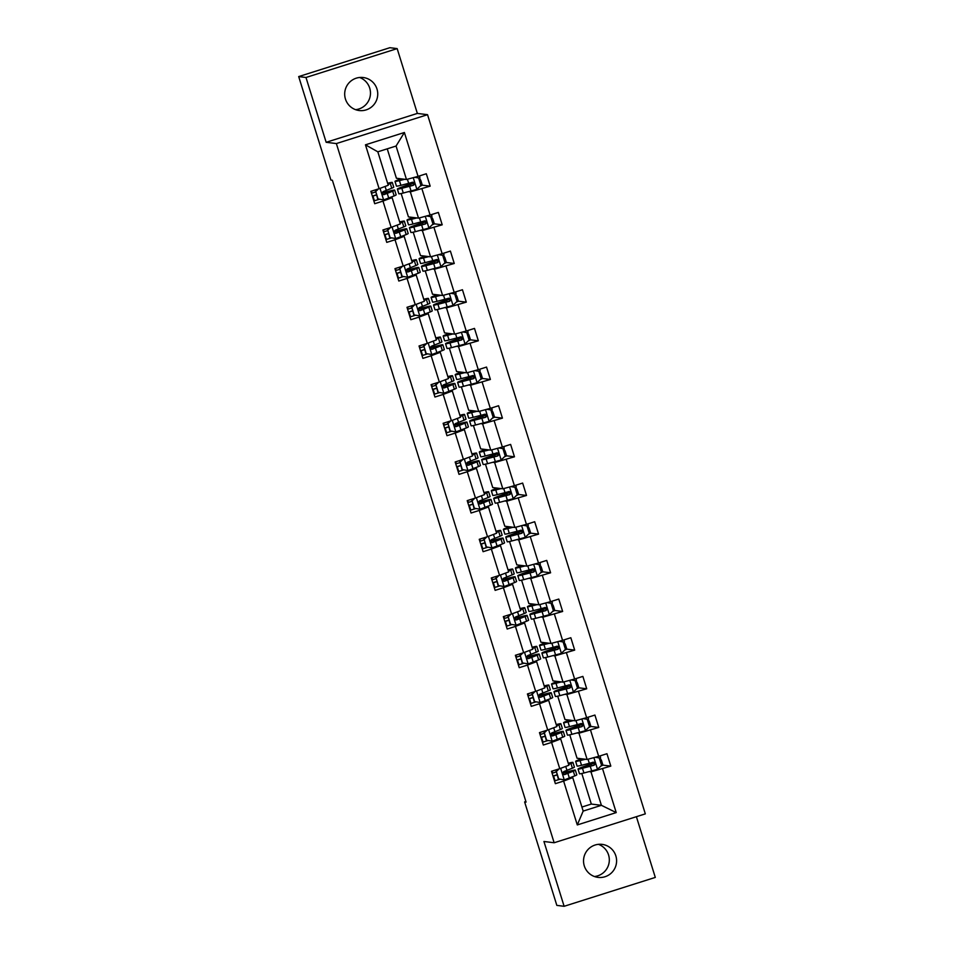 <?xml version="1.0" encoding="UTF-8"?>
<svg xmlns="http://www.w3.org/2000/svg" width="954" height="954" viewBox="0 0 954 954"><rect width="100%" height="100%" fill="white"/><g stroke="black" fill="none" stroke-linecap="round" stroke-linejoin="round"><path stroke-width="1.43" d="M345.443 99.025A16.635 16.528 97.1 0 0 359.169 110.533A16.635 16.528 97.1 0 0 376.985 89.032A16.635 16.528 97.1 0 0 363.259 77.524A16.635 16.528 97.1 0 0 345.443 99.025M355.58 109.674A16.635 16.528 97.1 0 0 359.575 77.477M584.289 865.874A16.635 16.528 97.1 0 0 598.015 877.382A16.635 16.528 97.1 0 0 615.843 855.881A16.635 16.528 97.1 0 0 602.117 844.373A16.635 16.528 97.1 0 0 584.289 865.874M594.425 876.523A16.635 16.528 97.1 0 0 598.42 844.326M397.162 48.606L305.984 77.489L326.161 142.301L417.351 113.419L397.162 48.606L389.876 47.7L298.697 76.582L330.919 180.067L332.386 180.246L526.071 802.099L524.617 801.92L556.838 905.394L564.124 906.3L655.303 877.418L636.39 816.696M417.351 113.419L427.547 114.683L645.321 813.869L554.131 842.752L336.368 143.565L427.547 114.683M305.984 77.489L298.697 76.582M387.241 148.824L396.399 178.243L406.487 179.495L396.065 146.034L404.389 132.499L418.055 176.371L426.307 173.747L430.171 186.149L422.3 185.171L420.845 180.485L419.593 181.117M406.487 179.495L418.055 176.371M401.157 193.519L408.443 216.904L418.532 218.156L410.339 191.885L430.171 186.149M421.918 188.761L430.099 215.032L438.351 212.42L442.215 224.81L434.344 223.832L432.889 219.146L431.637 219.778M413.201 232.18L420.487 255.577L430.564 256.829L422.383 230.546L442.215 224.81M433.963 227.422L442.143 253.692L450.395 251.081L454.259 263.471L446.389 262.493M425.245 270.853L432.532 294.237L442.608 295.49L434.428 269.219L454.259 263.471M446.007 266.094L454.187 292.365L462.44 289.742L466.303 302.144L458.433 301.166L456.966 296.479L455.726 297.111M437.29 309.513L444.576 332.898L454.653 334.15L446.472 307.88L466.303 302.144M458.039 304.755L466.232 331.026L474.484 328.414L478.348 340.805L470.477 339.827M449.334 348.174L456.62 371.571L466.697 372.823L458.516 346.541L478.348 340.805M470.083 343.416L478.276 369.687L486.528 367.075L490.392 379.465L482.521 378.488L481.054 373.801L479.802 374.433M461.378 386.847L468.664 410.232L478.741 411.484L470.56 385.213L490.392 379.465M482.128 382.077L490.308 408.36L498.572 405.736L502.424 418.138L494.554 417.16M473.411 425.508L480.697 448.893L490.785 450.145L482.605 423.874L502.424 418.138M494.172 420.75L502.353 447.021L510.617 444.409L514.468 456.799L506.598 455.821M485.455 464.169L492.741 487.566L502.83 488.806L494.637 462.535L514.468 456.799M506.216 459.411L514.397 485.681L522.649 483.07L526.513 495.46L518.642 494.482M497.499 502.83L504.785 526.226L514.862 527.479L506.681 501.208L526.513 495.46M518.26 498.071L526.441 524.354L534.693 521.731L538.557 534.121L530.686 533.155M509.543 541.502L516.829 564.887L526.906 566.139L518.726 539.869L538.557 534.121M530.305 536.744L538.485 563.015L546.737 560.403L550.601 572.794L542.731 571.816M521.588 580.163L528.874 603.56L538.95 604.8L530.77 578.529L550.601 572.794M542.349 575.405L550.53 601.676L558.782 599.064L562.645 611.454L554.775 610.477L553.308 605.79L552.068 606.422M533.632 618.824L540.918 642.221L550.995 643.473L542.814 617.202L562.645 611.454M554.381 614.066L562.574 640.349L570.826 637.725L574.69 650.115L566.819 649.149L565.352 644.463L564.112 645.083M545.676 657.497L552.962 680.882L563.039 682.134L554.858 655.863L574.69 650.115M566.426 652.739L574.618 679.009L582.87 676.398L586.722 688.788L578.863 687.81L577.397 683.124L576.144 683.756M557.72 696.158L564.995 719.554L575.083 720.795L566.903 694.524L586.722 688.788M578.47 691.4L586.65 717.67L594.914 715.059L598.766 727.449L590.896 726.471L589.441 721.784L588.189 722.416M569.753 734.818L577.039 758.215L587.127 759.467L578.947 733.197L598.766 727.449M590.514 730.06L598.695 756.331L606.959 753.72L610.81 766.11L602.94 765.144L601.485 760.457L600.233 761.077M581.904 807.048L591.325 804.067L601.402 805.319L590.979 771.858L610.81 766.11M602.558 768.733L616.224 812.593L577.289 824.936L563.623 781.064L555.371 783.675L551.507 771.285L559.759 768.674L551.579 742.403L543.327 745.014L539.463 732.624L547.715 730.013L539.535 703.73L531.283 706.354L527.419 693.963L535.671 691.34L527.49 665.069L519.238 667.681L515.375 655.291L523.639 652.679L515.446 626.408L507.194 629.02L503.33 616.63L511.594 614.018L503.402 587.736L495.15 590.359L491.298 577.969L499.55 575.345L491.37 549.075L483.106 551.686L479.254 539.296L487.506 536.685L479.325 510.414L471.061 513.025L467.21 500.635L475.462 498.024L467.281 471.741L459.029 474.365L455.165 461.974L463.417 459.351L455.237 433.08L446.985 435.692L443.121 423.302L451.373 420.69L443.193 394.419L434.941 397.031L431.077 384.641L439.329 382.029L431.148 355.759L422.896 358.37L419.033 345.98L427.297 343.357L419.104 317.086L410.852 319.709L406.988 307.307L415.252 304.696L407.072 278.425L398.808 281.036L394.956 268.646L403.208 266.035L395.028 239.764L386.764 242.376L382.912 229.986L391.164 227.362L382.983 201.091L374.719 203.715L370.867 191.313L379.12 188.701L365.454 144.829L404.389 132.499M391.164 227.362L400.286 223.94L392.106 197.669L390.424 197.454M392.106 197.669L382.983 201.091M408.658 191.682L410.339 191.885M418.532 218.156L430.099 215.032M403.208 266.035L412.331 262.6L404.15 236.33L402.469 236.115M404.15 236.33L395.028 239.764M420.702 230.343L422.383 230.546M430.564 256.829L442.143 253.692M415.252 304.696L424.375 301.261L416.194 274.99L414.501 274.788M416.194 274.99L407.072 278.425M432.746 269.004L434.428 269.219M442.608 295.49L454.187 292.365M427.297 343.357L436.419 339.934L428.239 313.663L426.545 313.449M428.239 313.663L419.104 317.086M444.791 307.677L446.472 307.88M454.653 334.15L466.232 331.026M439.329 382.029L448.463 378.595L440.283 352.324L438.59 352.109M440.283 352.324L431.148 355.759M456.823 346.338L458.516 346.541M466.697 372.823L478.276 369.687M451.373 420.69L460.508 417.256L452.315 390.985L450.634 390.782M452.315 390.985L443.193 394.419M468.867 384.999L470.56 385.213M478.741 411.484L490.308 408.36M463.417 459.351L472.552 455.929L464.359 429.646L462.678 429.443M464.359 429.646L455.237 433.08M480.911 423.671L482.605 423.874M490.785 450.145L502.353 447.021M475.462 498.024L484.584 494.589L476.404 468.319L474.722 468.104M476.404 468.319L467.281 471.741M492.956 462.332L494.637 462.535M502.83 488.806L514.397 485.681M487.506 536.685L496.629 533.25L488.448 506.979L486.767 506.777M488.448 506.979L479.325 510.414M505 500.993L506.681 501.208M514.862 527.479L526.441 524.354M499.55 575.345L508.673 571.923L500.492 545.64L498.811 545.438M500.492 545.64L491.37 549.075M517.044 539.654L518.726 539.869M526.906 566.139L538.485 563.015M511.594 614.018L520.717 610.584L512.536 584.313L510.843 584.098M512.536 584.313L503.402 587.736M529.088 578.327L530.77 578.529M538.95 604.8L550.53 601.676M523.639 652.679L532.761 649.245L524.581 622.974L522.887 622.771M524.581 622.974L515.446 626.408M541.121 616.988L542.814 617.202M550.995 643.473L562.574 640.349M535.671 691.34L544.806 687.917L536.625 661.635L534.932 661.432M536.625 661.635L527.49 665.069M553.165 655.648L554.858 655.863M563.039 682.134L574.618 679.009M547.715 730.013L556.85 726.578L548.657 700.308L546.976 700.093M548.657 700.308L539.535 703.73M565.209 694.321L566.903 694.524M575.083 720.795L586.65 717.67M559.759 768.674L568.882 765.239L560.702 738.968L559.02 738.766M560.702 738.968L551.579 742.403M577.253 732.982L578.947 733.197M587.127 759.467L598.695 756.331M577.289 824.936L583.168 811.091L572.746 777.629L571.064 777.427M572.746 777.629L563.623 781.064M326.161 142.301L336.368 143.565M554.131 842.752L543.935 841.488L564.124 906.3M525.881 801.515L524.617 801.92M396.065 146.034L377.832 151.817L388.242 185.267L379.12 188.701M589.298 771.643L590.979 771.858M591.325 804.067L581.797 773.491M583.168 811.091L601.402 805.319L616.224 812.593M592.398 763.605L592.088 762.604M580.354 724.945L580.044 723.943M568.31 686.272L568 685.27M556.265 647.611L555.955 646.609M544.221 608.95L543.911 607.948M532.177 570.289L531.867 569.276M520.145 531.616L519.823 530.615M508.1 492.956L507.778 491.954M496.056 454.295L495.746 453.281M484.012 415.622L483.702 414.62M471.968 376.961L471.658 375.959M459.923 338.3L459.613 337.287M447.879 299.628L447.569 298.626M435.835 260.967L435.525 259.965M423.803 222.306L423.481 221.292M411.758 183.633L411.448 182.631M365.454 144.829L377.832 151.817M559.056 768.9L556.373 771.5L558.686 778.941L564.386 779.859L574.797 775.876A19.879 0.93 -17.3 0 0 576.788 774.815L575.322 770.105A19.879 0.93 -17.3 0 0 562.753 773.098M564.386 779.859L558.686 778.941M560.165 779.191L554.501 780.909M568.644 764.44L570.933 763.486A19.879 0.93 -17.3 0 0 572.925 762.425A19.879 0.93 -17.3 0 0 568.262 763.236M568.536 764.106A16.504 0.775 -17.3 0 0 569.705 763.427A16.504 0.775 -17.3 0 0 568.357 763.522M556.373 771.5L558.305 778.893M555.991 771.452L558.424 769.091M572.925 762.425L574.391 767.123A19.879 0.93 162.7 0 1 572.4 768.197L563.802 771.583C562.264 773.181 562.574 774.171 564.732 774.553L573.33 771.178A19.879 0.93 -17.3 0 0 575.322 770.105M562.765 773.277A16.504 0.775 162.7 0 1 572.09 771.106A16.504 0.775 162.7 0 1 570.432 772.001L564.1 774.624M552.986 776.031L557.041 774.815M557.088 774.97L553.034 776.198M552.104 773.217L556.158 771.989M600.03 757.798L601.485 760.457M584.742 759.169L582.536 759.718A16.504 0.775 162.7 0 1 578.851 760.362A16.504 0.775 162.7 0 1 582.107 758.847M585.434 759.253L580.068 760.6A19.879 0.93 162.7 0 1 575.632 761.364A19.879 0.93 162.7 0 1 581.606 758.776M595.236 757.273L599.255 757.917L601.569 765.358L597.407 769.389L583.931 772.99A19.879 0.93 162.7 0 1 579.483 773.754L578.017 769.043A19.879 0.93 -17.3 0 0 582.465 768.28L594.056 765.263C595.701 763.677 595.391 762.687 593.138 762.294L581.535 765.299A19.879 0.93 162.7 0 1 577.098 766.074L575.632 761.364M600.734 766.157L602.952 765.156M599.315 758.108L600.555 757.476L600.066 755.902M578.017 769.043A19.879 0.93 -17.3 0 1 589.787 764.476L594.545 762.89M594.64 763.045L591.015 764.237L591.492 765.764M592.708 762.246C594.986 762.651 595.296 763.641 593.638 765.215L584.933 767.41A16.504 0.775 162.7 0 1 581.248 768.042A16.504 0.775 162.7 0 1 591.015 764.237M593.805 762.234L593.138 762.294M547.012 730.227L544.329 732.839L546.642 740.268L552.342 741.186L562.753 737.215A19.879 0.93 -17.3 0 0 564.744 736.142L563.277 731.432A19.879 0.93 -17.3 0 0 550.708 734.437M552.342 741.186L546.642 740.268M548.121 740.531L542.456 742.236M556.599 725.767L558.889 724.825A19.879 0.93 -17.3 0 0 560.88 723.752A19.879 0.93 -17.3 0 0 556.218 724.575M556.492 725.445A16.504 0.775 -17.3 0 0 557.661 724.754A16.504 0.775 -17.3 0 0 556.313 724.861M544.329 732.839L546.26 740.232M543.947 732.791L546.38 730.43M560.88 723.752L562.347 728.462A19.879 0.93 162.7 0 1 560.356 729.536L551.77 732.922C550.219 734.52 550.53 735.51 552.688 735.892L561.286 732.505A19.879 0.93 -17.3 0 0 563.277 731.432M550.72 734.616A16.504 0.775 162.7 0 1 560.058 732.445A16.504 0.775 162.7 0 1 558.4 733.328L552.056 735.951M540.942 737.37L544.996 736.154M545.044 736.309L540.99 737.525M540.059 734.556L544.114 733.328M534.967 691.567L532.284 694.178L534.598 701.607L540.298 702.526L550.708 698.555A19.879 0.93 -17.3 0 0 552.7 697.481L551.233 692.771A19.879 0.93 -17.3 0 0 538.664 695.776M540.298 702.526L534.598 701.607M536.076 701.858L530.412 703.575M544.555 687.107L546.845 686.164A19.879 0.93 -17.3 0 0 548.848 685.091A19.879 0.93 -17.3 0 0 544.185 685.914M544.448 686.773A16.504 0.775 -17.3 0 0 545.616 686.093A16.504 0.775 -17.3 0 0 544.269 686.2M532.284 694.178L534.228 701.56M531.903 694.13L534.335 691.769M548.848 685.091L550.315 689.802A19.879 0.93 162.7 0 1 548.311 690.875L539.726 694.25C538.175 695.848 538.485 696.837 540.644 697.231L549.242 693.844A19.879 0.93 -17.3 0 0 551.233 692.771M538.676 695.943A16.504 0.775 162.7 0 1 548.013 693.773A16.504 0.775 162.7 0 1 546.356 694.667L540.012 697.291M528.898 698.71L532.952 697.481M533 697.636L528.945 698.865M528.027 695.895L532.07 694.667M587.986 719.137L589.441 721.784M572.71 720.509L570.492 721.057A16.504 0.775 162.7 0 1 566.807 721.689A16.504 0.775 162.7 0 1 570.063 720.175M573.39 720.592L568.024 721.928A19.879 0.93 162.7 0 1 563.587 722.703A19.879 0.93 162.7 0 1 569.562 720.115M583.192 718.612L587.211 719.256L589.524 726.686L585.362 730.728L571.887 734.318A19.879 0.93 162.7 0 1 567.439 735.093L565.972 730.382A19.879 0.93 -17.3 0 0 570.42 729.619L582.012 726.602C583.657 725.016 583.347 724.026 581.093 723.633L569.49 726.638A19.879 0.93 162.7 0 1 565.054 727.401L563.587 722.703M588.69 727.497L590.908 726.495M587.27 719.447L588.511 718.815L588.022 717.241M565.972 730.382A19.879 0.93 -17.3 0 1 577.754 725.803L582.5 724.229M582.596 724.372L578.971 725.577L579.448 727.103M580.676 723.573C582.942 723.991 583.252 724.98 581.594 726.554L572.889 728.737A16.504 0.775 162.7 0 1 569.204 729.381A16.504 0.775 162.7 0 1 578.971 725.577M581.761 723.573L581.093 723.633M575.954 680.476L577.397 683.124M560.666 681.836L558.448 682.396A16.504 0.775 162.7 0 1 554.763 683.028A16.504 0.775 162.7 0 1 558.018 681.514M561.357 681.931L555.979 683.267A19.879 0.93 162.7 0 1 551.543 684.03A19.879 0.93 162.7 0 1 557.518 681.454M571.148 679.94L575.167 680.596L577.48 688.025L573.318 692.067L559.843 695.657A19.879 0.93 162.7 0 1 555.395 696.42L553.928 691.722A19.879 0.93 -17.3 0 0 558.376 690.946L569.967 687.941C571.613 686.355 571.303 685.366 569.049 684.96L557.446 687.977A19.879 0.93 162.7 0 1 553.01 688.74L551.543 684.03M576.657 688.836L578.863 687.834M575.226 680.774L576.466 680.142L575.977 678.568M553.928 691.722A19.879 0.93 -17.3 0 1 565.71 687.142L570.468 685.568M570.552 685.711L566.926 686.916L567.403 688.442M568.632 684.912C570.909 685.318 571.207 686.308 569.55 687.882L560.845 690.076A16.504 0.775 162.7 0 1 557.16 690.708A16.504 0.775 162.7 0 1 566.926 686.916M569.717 684.9L569.049 684.96M522.923 652.906L520.24 655.505L522.553 662.947L528.254 663.865L538.664 659.882A19.879 0.93 -17.3 0 0 540.656 658.82L539.189 654.11A19.879 0.93 -17.3 0 0 526.62 657.103M528.254 663.865L522.553 662.947M524.032 663.197L518.368 664.914M532.511 648.446L534.8 647.492A19.879 0.93 -17.3 0 0 536.804 646.43A19.879 0.93 -17.3 0 0 532.141 647.253M532.404 648.112A16.504 0.775 -17.3 0 0 533.572 647.432A16.504 0.775 -17.3 0 0 532.225 647.527M520.24 655.505L522.184 662.899M519.858 655.458L522.291 653.108M536.804 646.43L538.271 651.129A19.879 0.93 162.7 0 1 536.267 652.202L527.681 655.589C526.131 657.187 526.441 658.177 528.599 658.558L537.197 655.183A19.879 0.93 -17.3 0 0 539.189 654.11M526.644 657.282A16.504 0.775 162.7 0 1 535.969 655.112A16.504 0.775 162.7 0 1 534.312 656.006L527.967 658.63M516.853 660.049L520.908 658.82M520.956 658.976L516.901 660.204M515.983 657.223L520.037 656.006M563.909 641.803L565.352 644.463M548.622 643.175L546.415 643.723A16.504 0.775 162.7 0 1 542.719 644.367A16.504 0.775 162.7 0 1 545.974 642.853M549.313 643.258L543.935 644.606A19.879 0.93 162.7 0 1 539.499 645.369A19.879 0.93 162.7 0 1 545.473 642.781M559.104 641.279L563.122 641.923L565.436 649.364L561.286 653.407L547.799 656.996A19.879 0.93 162.7 0 1 543.363 657.759L541.896 653.049A19.879 0.93 -17.3 0 0 546.332 652.286L557.935 649.269C559.569 647.683 559.259 646.693 557.005 646.299L545.402 649.304A19.879 0.93 162.7 0 1 540.966 650.079L539.499 645.369M564.613 650.163L566.819 649.161M563.182 642.114L564.434 641.482L563.933 639.907M541.896 653.049A19.879 0.93 -17.3 0 1 553.666 648.481L558.424 646.895M558.507 647.05L554.894 648.255L555.359 649.769M556.587 646.252C558.865 646.657 559.175 647.647 557.506 649.221L548.8 651.415A16.504 0.775 162.7 0 1 545.116 652.047A16.504 0.775 162.7 0 1 554.894 648.255M557.673 646.24L557.005 646.299M510.879 614.233L508.196 616.844L510.521 624.286L516.221 625.192L526.62 621.221A19.879 0.93 -17.3 0 0 528.611 620.148L527.145 615.449A19.879 0.93 -17.3 0 0 514.588 618.442M516.221 625.192L510.521 624.286M511.988 624.536L506.335 626.241M520.467 609.785L522.756 608.831A19.879 0.93 -17.3 0 0 524.76 607.758A19.879 0.93 -17.3 0 0 520.097 608.58M520.359 609.451A16.504 0.775 -17.3 0 0 521.528 608.759A16.504 0.775 -17.3 0 0 520.18 608.867M508.196 616.844L510.14 624.238M507.826 616.797L510.247 614.436M524.76 607.758L526.226 612.468A19.879 0.93 162.7 0 1 524.223 613.541L515.637 616.928C514.099 618.526 514.397 619.516 516.567 619.897L525.153 616.511A19.879 0.93 -17.3 0 0 527.145 615.449M514.6 618.621A16.504 0.775 162.7 0 1 523.925 616.451A16.504 0.775 162.7 0 1 522.267 617.333L515.923 619.957M504.809 621.376L508.864 620.16M508.911 620.315L504.869 621.531M503.939 618.562L507.993 617.333M551.865 603.143L553.308 605.79M536.577 604.514L534.371 605.063A16.504 0.775 162.7 0 1 530.686 605.695A16.504 0.775 162.7 0 1 533.93 604.18M537.269 604.597L531.903 605.933A19.879 0.93 162.7 0 1 527.455 606.708A19.879 0.93 162.7 0 1 533.429 604.12M547.059 602.618L551.078 603.262L553.392 610.691L549.242 614.734L535.754 618.323A19.879 0.93 162.7 0 1 531.318 619.098L529.852 614.388A19.879 0.93 -17.3 0 0 534.288 613.625L545.891 610.608C547.524 609.022 547.214 608.032 544.961 607.638L533.369 610.643A19.879 0.93 162.7 0 1 528.921 611.407L527.455 606.708M552.569 611.502L554.775 610.5M551.138 603.453L552.39 602.821L551.901 601.247M529.852 614.388A19.879 0.93 -17.3 0 1 541.622 609.809L546.38 608.235M546.463 608.39L542.85 609.582L543.327 611.109M544.543 607.579C546.821 607.996 547.131 608.986 545.473 610.56L536.756 612.742A16.504 0.775 162.7 0 1 533.071 613.386A16.504 0.775 162.7 0 1 542.85 609.582M545.64 607.579L544.961 607.638M498.835 575.572L496.152 578.184L498.477 585.613L504.177 586.531L514.576 582.56A19.879 0.93 -17.3 0 0 516.579 581.487L515.112 576.776A19.879 0.93 -17.3 0 0 502.543 579.782M504.177 586.531L498.477 585.613M499.956 585.863L494.291 587.581M508.422 571.112L510.724 570.17A19.879 0.93 -17.3 0 0 512.715 569.097A19.879 0.93 -17.3 0 0 508.053 569.92M508.315 570.778A16.504 0.775 -17.3 0 0 509.484 570.098A16.504 0.775 -17.3 0 0 508.136 570.206M496.152 578.184L498.095 585.565M495.782 578.136L498.203 575.775M512.715 569.097L514.182 573.807A19.879 0.93 162.7 0 1 512.191 574.88L503.593 578.255C502.054 579.853 502.364 580.843 504.523 581.236L513.109 577.85A19.879 0.93 -17.3 0 0 515.112 576.776M502.555 579.96A16.504 0.775 162.7 0 1 511.881 577.778A16.504 0.775 162.7 0 1 510.223 578.673L503.879 581.296M492.777 582.715L496.819 581.487M496.867 581.642L492.824 582.87M491.894 579.901L495.949 578.673M539.821 564.482L541.276 567.129L540.024 567.761M524.533 565.841L522.327 566.402A16.504 0.775 162.7 0 1 518.642 567.034A16.504 0.775 162.7 0 1 521.886 565.519M525.225 565.937L519.858 567.272A19.879 0.93 162.7 0 1 515.41 568.035A19.879 0.93 162.7 0 1 521.385 565.46M535.015 563.945L539.034 564.601L541.347 572.03L537.197 576.073L523.71 579.662A19.879 0.93 162.7 0 1 519.274 580.426L517.807 575.727A19.879 0.93 -17.3 0 0 522.243 574.952L533.846 571.947C535.48 570.361 535.17 569.371 532.916 568.966L521.325 571.983A19.879 0.93 162.7 0 1 516.877 572.746L515.41 568.035M540.524 572.841L542.743 571.84L541.276 567.129M539.093 564.78L540.346 564.16L539.857 562.586M517.807 575.727A19.879 0.93 -17.3 0 1 529.577 571.148L534.335 569.574M534.419 569.717L530.806 570.921L531.283 572.448M532.499 568.918C534.777 569.323 535.087 570.313 533.429 571.887L524.724 574.081A16.504 0.775 162.7 0 1 521.027 574.713A16.504 0.775 162.7 0 1 530.806 570.921M533.596 568.906L532.916 568.966M486.802 536.911L484.119 539.511L486.433 546.952L492.133 547.87L502.531 543.899A19.879 0.93 -17.3 0 0 504.535 542.826L503.068 538.116A19.879 0.93 -17.3 0 0 490.499 541.121M492.133 547.87L486.433 546.952M487.911 547.202L482.247 548.92M496.378 532.451L498.68 531.497A19.879 0.93 -17.3 0 0 500.671 530.436A19.879 0.93 -17.3 0 0 496.008 531.259M496.283 532.117A16.504 0.775 -17.3 0 0 497.451 531.438A16.504 0.775 -17.3 0 0 496.092 531.533M484.119 539.511L486.051 546.904M483.738 539.463L486.158 537.114M500.671 530.436L502.138 535.134A19.879 0.93 162.7 0 1 500.146 536.208L491.548 539.594C490.01 541.192 490.32 542.182 492.479 542.564L501.065 539.189A19.879 0.93 -17.3 0 0 503.068 538.116M490.511 541.288A16.504 0.775 162.7 0 1 499.836 539.117A16.504 0.775 162.7 0 1 498.179 540.012L491.847 542.635M480.733 544.054L484.787 542.826M484.835 542.981L480.78 544.209M479.85 541.228L483.905 540.012M527.777 525.809L529.231 528.468L527.979 529.088M512.489 527.18L510.283 527.729A16.504 0.775 162.7 0 1 506.598 528.373A16.504 0.775 162.7 0 1 509.853 526.858M513.18 527.264L507.814 528.611A19.879 0.93 162.7 0 1 503.366 529.375A19.879 0.93 162.7 0 1 509.353 526.787M522.983 525.284L526.99 525.928L529.315 533.369L525.153 537.412L511.666 541.001A19.879 0.93 162.7 0 1 507.23 541.765L505.763 537.054A19.879 0.93 -17.3 0 0 510.199 536.291L521.802 533.274C523.436 531.688 523.126 530.698 520.872 530.305L509.281 533.322A19.879 0.93 162.7 0 1 504.833 534.085L503.366 529.375M528.48 534.168L530.698 533.167L529.231 528.468M527.049 526.119L528.301 525.487L527.812 523.913M505.763 537.054A19.879 0.93 -17.3 0 1 517.533 532.487L522.291 530.901M522.375 531.056L518.761 532.26L519.238 533.775M520.455 530.257C522.732 530.662 523.042 531.652 521.385 533.226L512.68 535.421A16.504 0.775 162.7 0 1 508.983 536.053A16.504 0.775 162.7 0 1 518.761 532.26M521.552 530.245L520.872 530.305M474.758 498.238L472.075 500.85L474.388 508.291L480.089 509.197L490.487 505.226A19.879 0.93 -17.3 0 0 492.491 504.153L491.024 499.455A19.879 0.93 -17.3 0 0 478.455 502.448M480.089 509.197L474.388 508.291M475.867 508.542L470.203 510.247M484.334 493.79L486.635 492.836A19.879 0.93 -17.3 0 0 488.627 491.763A19.879 0.93 -17.3 0 0 483.964 492.586M484.238 493.456A16.504 0.775 -17.3 0 0 485.407 492.777A16.504 0.775 -17.3 0 0 484.06 492.872M472.075 500.85L474.007 508.243M471.693 500.802L474.126 498.441M488.627 491.763L490.094 496.474A19.879 0.93 162.7 0 1 488.102 497.547L479.504 500.933C477.966 502.531 478.276 503.521 480.434 503.903L489.02 500.516A19.879 0.93 -17.3 0 0 491.024 499.455M478.467 502.627A16.504 0.775 162.7 0 1 487.792 500.456A16.504 0.775 162.7 0 1 486.135 501.339L479.802 503.962M468.688 505.381L472.743 504.165M472.79 504.32L468.736 505.537M467.806 502.567L471.86 501.339M515.732 487.148L517.187 489.796L515.935 490.428M500.445 488.52L498.238 489.068A16.504 0.775 162.7 0 1 494.554 489.7A16.504 0.775 162.7 0 1 497.809 488.186M501.136 488.603L495.77 489.939A19.879 0.93 162.7 0 1 491.322 490.714A19.879 0.93 162.7 0 1 497.308 488.126M510.939 486.623L514.957 487.267L517.271 494.697L513.109 498.739L499.634 502.341A19.879 0.93 162.7 0 1 495.186 503.104L493.719 498.393A19.879 0.93 -17.3 0 0 498.167 497.63L509.758 494.613C511.404 493.027 511.094 492.037 508.828 491.644L497.237 494.649A19.879 0.93 162.7 0 1 492.789 495.424L491.322 490.714M516.436 495.508L518.654 494.506L517.187 489.796M515.005 487.458L516.257 486.826L515.768 485.252M493.719 498.393A19.879 0.93 -17.3 0 1 505.489 493.814L510.247 492.24M510.342 492.395L506.717 493.588L507.194 495.114M508.41 491.584C510.688 492.002 510.998 492.991 509.341 494.566L500.635 496.748A16.504 0.775 162.7 0 1 496.951 497.392A16.504 0.775 162.7 0 1 506.717 493.588M509.508 491.584L508.828 491.644M462.714 459.578L460.031 462.189L462.344 469.618L468.044 470.537L478.455 466.566A19.879 0.93 -17.3 0 0 480.446 465.492L478.98 460.782A19.879 0.93 -17.3 0 0 466.411 463.787M468.044 470.537L462.344 469.618M463.823 469.869L458.158 471.586M472.302 455.118L474.591 454.176A19.879 0.93 -17.3 0 0 476.583 453.102A19.879 0.93 -17.3 0 0 471.92 453.925M472.194 454.784A16.504 0.775 -17.3 0 0 473.363 454.104A16.504 0.775 -17.3 0 0 472.015 454.211M460.031 462.189L461.963 469.571M459.649 462.141L462.082 459.78M476.583 453.102L478.049 457.813A19.879 0.93 162.7 0 1 476.058 458.886L467.46 462.261C465.922 463.859 466.232 464.848 468.39 465.242L476.988 461.855A19.879 0.93 -17.3 0 0 478.98 460.782M466.423 463.966A16.504 0.775 162.7 0 1 475.748 461.784A16.504 0.775 162.7 0 1 474.102 462.678L467.758 465.302M456.644 466.721L460.699 465.492M460.746 465.647L456.692 466.876M455.762 463.906L459.816 462.678M503.688 448.487L505.143 451.135L503.891 451.767M488.4 449.847L486.194 450.407A16.504 0.775 162.7 0 1 482.509 451.039A16.504 0.775 162.7 0 1 485.765 449.525M489.092 449.942L483.726 451.278A19.879 0.93 162.7 0 1 479.29 452.041A19.879 0.93 162.7 0 1 485.264 449.465M498.894 447.951L502.913 448.607L505.226 456.036L501.065 460.078L487.589 463.668A19.879 0.93 162.7 0 1 483.141 464.443L481.675 459.733A19.879 0.93 -17.3 0 0 486.123 458.957L497.714 455.952C499.359 454.366 499.049 453.377 496.796 452.971L485.192 455.988A19.879 0.93 162.7 0 1 480.756 456.751L479.29 452.041M504.392 456.847L506.61 455.845L505.143 451.135M502.973 448.785L504.213 448.165L503.724 446.591M481.675 459.733A19.879 0.93 -17.3 0 1 493.456 455.153L498.203 453.579M498.298 453.722L494.673 454.927L495.15 456.453M496.366 452.923C498.644 453.329 498.954 454.331 497.296 455.893L488.591 458.087A16.504 0.775 162.7 0 1 484.906 458.719A16.504 0.775 162.7 0 1 494.673 454.927M497.463 452.911L496.796 452.971M450.67 420.917L447.986 423.516L450.3 430.958L456 431.876L466.411 427.905A19.879 0.93 -17.3 0 0 468.402 426.832L466.935 422.121A19.879 0.93 -17.3 0 0 454.366 425.126M456 431.876L450.3 430.958M451.779 431.208L446.114 432.925M460.257 416.457L462.547 415.503A19.879 0.93 -17.3 0 0 464.538 414.441A19.879 0.93 -17.3 0 0 459.876 415.264M460.15 416.123A16.504 0.775 -17.3 0 0 461.319 415.443A16.504 0.775 -17.3 0 0 459.971 415.539M447.986 423.516L449.918 430.91M447.605 423.469L450.038 421.119M464.538 414.441L466.005 419.152A19.879 0.93 162.7 0 1 464.014 420.213L455.428 423.6C453.877 425.198 454.187 426.188 456.346 426.569L464.944 423.194A19.879 0.93 -17.3 0 0 466.935 422.121M454.378 425.293A16.504 0.775 162.7 0 1 463.716 423.123A16.504 0.775 162.7 0 1 462.058 424.017L455.714 426.641M444.6 428.06L448.654 426.832M448.702 426.987L444.647 428.215M443.729 425.234L447.772 424.017M438.625 382.244L435.942 384.856L438.256 392.297L443.956 393.215L454.366 389.232A19.879 0.93 -17.3 0 0 456.358 388.171L454.891 383.46A19.879 0.93 -17.3 0 0 442.322 386.453M443.956 393.215L438.256 392.297M439.734 392.547L434.07 394.252M448.213 377.796L450.503 376.842A19.879 0.93 -17.3 0 0 452.506 375.769A19.879 0.93 -17.3 0 0 447.843 376.591M448.106 377.462A16.504 0.775 -17.3 0 0 449.274 376.782A16.504 0.775 -17.3 0 0 447.927 376.878M435.942 384.856L437.886 392.249M435.561 384.808L437.993 382.447M452.506 375.769L453.973 380.479A19.879 0.93 162.7 0 1 451.969 381.552L443.383 384.939C441.833 386.537 442.143 387.527 444.302 387.908L452.9 384.522A19.879 0.93 -17.3 0 0 454.891 383.46M442.334 386.632A16.504 0.775 162.7 0 1 451.671 384.462A16.504 0.775 162.7 0 1 450.014 385.344L443.67 387.968M432.556 389.387L436.61 388.171M436.658 388.326L432.603 389.542M431.685 386.573L435.728 385.344M426.581 343.583L423.898 346.195L426.211 353.624L431.923 354.542L442.322 350.571A19.879 0.93 -17.3 0 0 444.314 349.498L442.847 344.788A19.879 0.93 -17.3 0 0 430.29 347.793M431.923 354.542L426.211 353.624M427.69 353.874L422.026 355.592M436.169 339.123L438.458 338.181A19.879 0.93 -17.3 0 0 440.462 337.108A19.879 0.93 -17.3 0 0 435.799 337.931M436.061 338.789A16.504 0.775 -17.3 0 0 437.23 338.11A16.504 0.775 -17.3 0 0 435.883 338.217M423.898 346.195L425.842 353.576M423.528 346.147L425.949 343.786M440.462 337.108L441.929 341.818A19.879 0.93 162.7 0 1 439.925 342.891L431.339 346.266C429.789 347.864 430.099 348.866 432.257 349.247L440.855 345.861A19.879 0.93 -17.3 0 0 442.847 344.788M430.302 347.971A16.504 0.775 162.7 0 1 439.627 345.801A16.504 0.775 162.7 0 1 437.969 346.684L431.625 349.307M420.511 350.726L424.566 349.51M424.613 349.653L420.559 350.881M419.641 347.912L423.695 346.684M414.537 304.922L411.854 307.522L414.179 314.963L419.879 315.881L430.278 311.91A19.879 0.93 -17.3 0 0 432.269 310.837L430.803 306.127A19.879 0.93 -17.3 0 0 418.246 309.132M419.879 315.881L414.179 314.963M415.646 315.214L409.993 316.931M424.125 300.462L426.414 299.508A19.879 0.93 -17.3 0 0 428.418 298.447A19.879 0.93 -17.3 0 0 423.755 299.27M424.017 300.128A16.504 0.775 -17.3 0 0 425.186 299.449A16.504 0.775 -17.3 0 0 423.838 299.556M411.854 307.522L413.797 314.915M411.484 307.486L413.905 305.125M428.418 298.447L429.884 303.157A19.879 0.93 162.7 0 1 427.881 304.219L419.295 307.605C417.757 309.203 418.055 310.193 420.225 310.587L428.811 307.2A19.879 0.93 -17.3 0 0 430.803 306.127M418.257 309.299A16.504 0.775 162.7 0 1 427.583 307.128A16.504 0.775 162.7 0 1 425.925 308.023L419.581 310.646M408.467 312.065L412.522 310.837M412.569 310.992L408.527 312.22M407.596 309.239L411.651 308.023M402.493 266.249L399.821 268.861L402.135 276.302L407.835 277.22L418.234 273.238A19.879 0.93 -17.3 0 0 420.237 272.176L418.77 267.466A19.879 0.93 -17.3 0 0 406.201 270.459M407.835 277.22L402.135 276.302M403.614 276.553L397.949 278.258M412.08 261.801L414.382 260.847A19.879 0.93 -17.3 0 0 416.373 259.774A19.879 0.93 -17.3 0 0 411.711 260.597M411.973 261.468A16.504 0.775 -17.3 0 0 413.142 260.788A16.504 0.775 -17.3 0 0 411.794 260.883M399.821 268.861L401.753 276.255M399.44 268.813L401.861 266.452M416.373 259.774L417.84 264.485A19.879 0.93 162.7 0 1 415.849 265.558L407.251 268.945C405.712 270.542 406.022 271.532 408.181 271.914L416.767 268.527A19.879 0.93 -17.3 0 0 418.77 267.466M406.213 270.638A16.504 0.775 162.7 0 1 415.539 268.468A16.504 0.775 162.7 0 1 413.881 269.35L407.537 271.973M396.435 273.393L400.489 272.176M400.537 272.331L396.482 273.559M395.552 270.578L399.607 269.35M390.46 227.589L387.777 230.2L390.091 237.629L395.791 238.548L406.189 234.577A19.879 0.93 -17.3 0 0 408.193 233.503L406.726 228.793A19.879 0.93 -17.3 0 0 394.157 231.798M395.791 238.548L390.091 237.629M391.569 237.88L385.905 239.597M400.036 223.129L402.338 222.187A19.879 0.93 -17.3 0 0 404.329 221.113A19.879 0.93 -17.3 0 0 399.666 221.936M399.941 222.795A16.504 0.775 -17.3 0 0 401.109 222.115A16.504 0.775 -17.3 0 0 399.762 222.222M387.777 230.2L389.709 237.582M387.396 230.152L389.816 227.791M404.329 221.113L405.796 225.824A19.879 0.93 162.7 0 1 403.804 226.897L395.206 230.272C393.668 231.87 393.978 232.871 396.137 233.253L404.723 229.866A19.879 0.93 -17.3 0 0 406.726 228.793M394.169 231.977A16.504 0.775 162.7 0 1 403.494 229.807A16.504 0.775 162.7 0 1 401.837 230.689L395.505 233.313M384.39 234.732L388.445 233.515M388.493 233.658L384.438 234.887M383.508 231.917L387.562 230.689M491.644 409.826L493.099 412.474L491.847 413.106M476.368 411.186L474.15 411.734A16.504 0.775 162.7 0 1 470.465 412.378A16.504 0.775 162.7 0 1 473.721 410.864M477.048 411.269L471.681 412.617A19.879 0.93 162.7 0 1 467.245 413.38A19.879 0.93 162.7 0 1 473.22 410.792M486.85 409.29L490.869 409.934L493.182 417.375L489.02 421.418L475.545 425.007A19.879 0.93 162.7 0 1 471.097 425.77L469.63 421.06A19.879 0.93 -17.3 0 0 474.078 420.297L485.669 417.28C487.315 415.694 487.005 414.704 484.751 414.31L473.148 417.327A19.879 0.93 162.7 0 1 468.712 418.09L467.245 413.38M492.359 418.174L494.566 417.184L493.099 412.474M490.928 410.125L492.169 409.493L491.68 407.918M469.63 421.06A19.879 0.93 -17.3 0 1 481.412 416.493L486.17 414.907M486.254 415.062L482.629 416.266L483.106 417.78M484.334 414.263C486.6 414.668 486.91 415.658 485.252 417.232L476.547 419.426A16.504 0.775 162.7 0 1 472.862 420.058A16.504 0.775 162.7 0 1 482.629 416.266M485.419 414.251L484.751 414.31M479.612 371.154L481.054 373.801M464.324 372.525L462.106 373.074A16.504 0.775 162.7 0 1 458.421 373.706A16.504 0.775 162.7 0 1 461.676 372.191M465.015 372.609L459.637 373.944A19.879 0.93 162.7 0 1 455.201 374.719A19.879 0.93 162.7 0 1 461.176 372.132M474.806 370.629L478.825 371.273L481.138 378.714L476.988 382.745L463.501 386.346A19.879 0.93 162.7 0 1 459.065 387.109L457.598 382.399A19.879 0.93 -17.3 0 0 462.034 381.636L473.637 378.619C475.271 377.033 474.961 376.043 472.707 375.649L461.104 378.655A19.879 0.93 162.7 0 1 456.668 379.43L455.201 374.719M480.315 379.513L482.521 378.511M478.884 371.464L480.124 370.832L479.635 369.258M457.598 382.399A19.879 0.93 -17.3 0 1 469.368 377.82L474.126 376.246M474.21 376.401L470.584 377.593L471.061 379.12M472.29 375.59C474.567 376.007 474.865 376.997 473.208 378.571L464.503 380.753A16.504 0.775 162.7 0 1 460.818 381.397A16.504 0.775 162.7 0 1 470.584 377.593M473.375 375.59L472.707 375.649M467.567 332.493L469.01 335.14L467.77 335.772M452.279 333.852L450.073 334.413A16.504 0.775 162.7 0 1 446.377 335.045A16.504 0.775 162.7 0 1 449.632 333.53M452.971 333.948L447.593 335.283A19.879 0.93 162.7 0 1 443.157 336.046A19.879 0.93 162.7 0 1 449.131 333.471M462.762 331.956L466.78 332.612L469.094 340.041L464.944 344.084L451.457 347.673A19.879 0.93 162.7 0 1 447.021 348.448L445.554 343.738A19.879 0.93 -17.3 0 0 449.99 342.963L461.593 339.958C463.227 338.372 462.917 337.382 460.663 336.977L449.06 339.994A19.879 0.93 162.7 0 1 444.624 340.757L443.157 336.046M468.271 340.852L470.477 339.851L469.01 335.14M466.84 332.791L468.092 332.171L467.603 330.597M445.554 343.738A19.879 0.93 -17.3 0 1 457.324 339.159L462.082 337.585M462.165 337.728L458.552 338.932L459.017 340.459M460.245 336.929C462.523 337.334 462.833 338.336 461.164 339.898L452.458 342.092A16.504 0.775 162.7 0 1 448.774 342.724A16.504 0.775 162.7 0 1 458.552 338.932M461.331 336.929L460.663 336.977M455.523 293.832L456.966 296.479M440.235 295.191L438.029 295.74A16.504 0.775 162.7 0 1 434.344 296.384A16.504 0.775 162.7 0 1 437.588 294.869M440.927 295.275L435.561 296.622A19.879 0.93 162.7 0 1 431.113 297.386A19.879 0.93 162.7 0 1 437.087 294.798M450.717 293.295L454.736 293.939L457.049 301.381L452.9 305.423L439.412 309.013A19.879 0.93 162.7 0 1 434.976 309.776L433.51 305.065A19.879 0.93 -17.3 0 0 437.946 304.302L449.549 301.285C451.182 299.699 450.872 298.709 448.618 298.316L437.027 301.333A19.879 0.93 162.7 0 1 432.579 302.096L431.113 297.386M456.227 302.179L458.433 301.19M454.796 294.13L456.048 293.498L455.559 291.924M433.51 305.065A19.879 0.93 -17.3 0 1 445.279 300.498L450.038 298.912M450.121 299.067L446.508 300.272L446.985 301.786M448.201 298.268C450.479 298.674 450.789 299.663 449.131 301.237L440.414 303.432A16.504 0.775 162.7 0 1 436.729 304.064A16.504 0.775 162.7 0 1 446.508 300.272M449.298 298.256L448.618 298.316M443.479 255.159L444.934 257.807L443.682 258.439M428.191 256.531L425.985 257.079A16.504 0.775 162.7 0 1 422.3 257.711A16.504 0.775 162.7 0 1 425.544 256.197M428.883 256.614L423.516 257.95A19.879 0.93 162.7 0 1 419.068 258.725A19.879 0.93 162.7 0 1 425.043 256.137M438.673 254.635L442.692 255.278L445.005 262.72L440.855 266.75L427.368 270.352A19.879 0.93 162.7 0 1 422.932 271.115L421.465 266.404A19.879 0.93 -17.3 0 0 425.901 265.641L437.504 262.624C439.138 261.038 438.828 260.048 436.574 259.655L424.983 262.66A19.879 0.93 162.7 0 1 420.535 263.435L419.068 258.725M444.182 263.519L446.4 262.517L444.934 257.807M442.751 255.469L444.004 254.837L443.515 253.263M421.465 266.404A19.879 0.93 -17.3 0 1 433.235 261.825L437.993 260.251M438.077 260.406L434.464 261.599L434.941 263.125M436.157 259.595C438.435 260.013 438.745 261.002 437.087 262.577L428.382 264.759A16.504 0.775 162.7 0 1 424.685 265.403A16.504 0.775 162.7 0 1 434.464 261.599M437.254 259.595L436.574 259.655M431.435 216.498L432.889 219.146M416.147 217.87L413.941 218.418A16.504 0.775 162.7 0 1 410.256 219.05A16.504 0.775 162.7 0 1 413.511 217.536M416.838 217.953L411.472 219.289A19.879 0.93 162.7 0 1 407.024 220.052A19.879 0.93 162.7 0 1 413.01 217.476M426.641 215.974L430.648 216.618L432.973 224.047L428.811 228.089L415.324 231.679A19.879 0.93 162.7 0 1 410.888 232.454L409.421 227.744A19.879 0.93 -17.3 0 0 413.857 226.969L425.46 223.963C427.094 222.377 426.796 221.388 424.53 220.982L412.939 223.999A19.879 0.93 162.7 0 1 408.491 224.762L407.024 220.052M432.138 224.858L434.356 223.856M430.707 216.796L431.959 216.176L431.47 214.602M409.421 227.744A19.879 0.93 -17.3 0 1 421.191 223.164L425.949 221.59M426.033 221.733L422.419 222.938L422.896 224.464M424.113 220.934C426.39 221.34 426.7 222.342 425.043 223.904L416.338 226.098A16.504 0.775 162.7 0 1 412.653 226.73A16.504 0.775 162.7 0 1 422.419 222.938M425.21 220.934L424.53 220.982M378.416 188.928L375.733 191.527L378.046 198.969L383.746 199.887L394.145 195.916A19.879 0.93 -17.3 0 0 396.148 194.843L394.682 190.132A19.879 0.93 -17.3 0 0 382.113 193.137M383.746 199.887L378.046 198.969M379.525 199.219L373.861 200.936M387.992 184.468L390.293 183.514A19.879 0.93 -17.3 0 0 392.285 182.452A19.879 0.93 -17.3 0 0 387.622 183.275M387.896 184.134A16.504 0.775 -17.3 0 0 389.065 183.454A16.504 0.775 -17.3 0 0 387.718 183.562M375.733 191.527L377.665 198.921M375.351 191.492L377.784 189.13M392.285 182.452L393.752 187.163A19.879 0.93 162.7 0 1 391.76 188.224L383.162 191.611C381.624 193.209 381.934 194.199 384.092 194.592L392.678 191.205A19.879 0.93 -17.3 0 0 394.682 190.132M382.125 193.304A16.504 0.775 162.7 0 1 391.45 191.134A16.504 0.775 162.7 0 1 389.792 192.028L383.46 194.652M372.346 196.071L376.401 194.843M376.448 194.998L372.394 196.226M371.464 193.245L375.518 192.028M419.39 177.838L420.845 180.485M404.102 179.197L401.896 179.746A16.504 0.775 162.7 0 1 398.212 180.389A16.504 0.775 162.7 0 1 401.467 178.875M404.794 179.28L399.428 180.628A19.879 0.93 162.7 0 1 394.98 181.391A19.879 0.93 162.7 0 1 400.966 178.815M414.596 177.301L418.615 177.945L420.929 185.386L416.767 189.429L403.292 193.018A19.879 0.93 162.7 0 1 398.844 193.781L397.377 189.071A19.879 0.93 -17.3 0 0 401.825 188.308L413.416 185.291C415.062 183.717 414.751 182.715 412.486 182.321L400.895 185.338A19.879 0.93 162.7 0 1 396.447 186.102L394.98 181.391M420.094 186.185L422.312 185.195M418.663 178.136L419.915 177.504L419.426 175.93M397.377 189.071A19.879 0.93 -17.3 0 1 409.147 184.504L413.905 182.918M414 183.073L410.375 184.277L410.852 185.791M412.068 182.274C414.346 182.679 414.656 183.669 412.999 185.243L404.293 187.437A16.504 0.775 162.7 0 1 400.608 188.069A16.504 0.775 162.7 0 1 410.375 184.277M413.165 182.262L412.486 182.321M560.666 768.328L564.243 779.835M573.33 771.178L574.797 775.876M555.049 780.742L553.582 776.031M552.652 773.062L552.044 771.118M557.398 770.093L557.208 769.484M570.933 763.486L572.4 768.197M567.904 773.408L569.371 778.118M565.734 766.432L566.986 770.438M597.514 769.294L593.889 757.643M581.535 765.299L580.068 760.6M583.931 772.99L582.465 768.28M589.333 763.355L588.046 759.217M591.718 771.047L590.252 766.336M593.615 763.2L593.316 762.246M600.102 760.636L600.948 760.362M548.622 729.667L552.199 741.163M561.286 732.505L562.753 737.215M543.005 742.081L541.538 737.37M540.608 734.389L540 732.445M545.354 731.432L545.163 730.812M558.889 724.825L560.356 729.536M555.872 734.747L557.339 739.457M553.69 727.759L554.942 731.778M536.577 691.006L540.155 702.502M549.242 693.844L550.708 698.555M530.961 703.408L529.494 698.698M528.564 695.728L527.967 693.785M533.31 692.759L533.119 692.151M546.845 686.164L548.311 690.875M543.828 696.086L545.294 700.796M541.645 689.098L542.898 693.105M585.47 730.633L581.845 718.97M569.49 726.638L568.024 721.928M571.887 734.318L570.42 729.619M577.289 724.694L576.001 720.556M579.686 732.374L578.219 727.663M581.57 724.539L581.272 723.585M588.058 721.975L588.904 721.701M573.426 691.96L569.8 680.309M557.446 687.977L555.979 683.267M559.843 695.657L558.376 690.946M565.245 686.033L563.957 681.883M567.642 693.713L566.175 689.003M569.526 685.878L569.228 684.924M576.013 683.302L576.86 683.04M524.533 652.333L528.122 663.841M537.197 655.183L538.664 659.882M518.916 664.747L517.45 660.037M516.519 657.067L515.923 655.124M521.266 654.098L521.075 653.49M534.8 647.492L536.267 652.202M531.783 657.413L533.25 662.124M529.601 650.437L530.853 654.444M561.381 653.299L557.756 641.648M545.402 649.304L543.935 644.606M547.799 656.996L546.332 652.286M553.201 647.361L551.913 643.223M555.598 655.052L554.131 650.342M557.482 647.206L557.184 646.252M563.969 644.642L564.816 644.367M512.489 613.672L516.078 625.18M525.153 616.511L526.62 621.221M506.872 626.086L505.405 621.376M504.487 618.395L503.879 616.451M509.221 615.437L509.031 614.817M522.756 608.831L524.223 613.541M519.739 618.752L521.206 623.463M517.557 611.764L518.809 615.783M549.337 614.638L545.712 602.976M533.369 610.643L531.903 605.933M535.754 618.323L534.288 613.625M541.156 608.7L539.869 604.562M543.553 616.379L542.087 611.669M545.438 608.545L545.139 607.591M551.925 605.981L552.783 605.707M500.445 575.012L504.034 586.507M513.109 577.85L514.576 582.56M494.828 587.414L493.361 582.703M492.443 579.734L491.835 577.79M497.189 576.765L496.998 576.156M510.724 570.17L512.191 574.88M507.695 580.092L509.162 584.802M505.525 573.104L506.765 577.11M537.305 575.966L533.668 564.315M521.325 571.983L519.858 567.272M523.71 579.662L522.243 574.952M529.112 570.039L527.824 565.889M531.509 577.719L530.042 573.008M533.393 569.884L533.095 568.93M539.881 567.308L540.739 567.046M488.412 536.351L491.99 547.846M501.065 539.189L502.531 543.899M482.784 548.753L481.317 544.042M480.399 541.073L479.79 539.129M485.145 538.104L484.954 537.496M498.68 531.497L500.146 536.208M495.651 541.419L497.117 546.129M493.48 534.443L494.732 538.45M525.26 537.305L521.623 525.654M509.281 533.322L507.814 528.611M511.666 541.001L510.199 536.291M517.08 531.366L515.78 527.228M519.465 539.058L517.998 534.347M521.361 531.211L521.063 530.257M527.836 528.647L528.695 528.373M476.368 497.678L479.945 509.186M489.02 500.516L490.487 505.226M470.751 510.092L469.285 505.381M468.354 502.4L467.746 500.468M473.101 499.443L472.91 498.823M486.635 492.836L488.102 497.547M483.606 502.758L485.073 507.468M481.436 495.77L482.688 499.789M513.216 498.644L509.579 486.981M497.237 494.649L495.77 489.939M499.634 502.341L498.167 497.63M505.036 492.705L503.736 488.567M507.421 500.385L505.954 495.675M509.317 492.55L509.019 491.596M515.792 489.986L516.651 489.712M464.324 459.017L467.901 470.513M476.988 461.855L478.455 466.566M458.707 471.419L457.24 466.709M456.31 463.739L455.702 461.796M461.056 460.77L460.865 460.162M474.591 454.176L476.058 458.886M471.562 464.097L473.029 468.808M469.392 457.109L470.644 461.116M501.172 459.971L497.547 448.32M485.192 455.988L483.726 451.278M487.589 463.668L486.123 458.957M492.991 454.044L491.704 449.894M495.376 461.724L493.91 457.014M497.272 453.889L496.974 452.935M503.76 451.314L504.606 451.051M452.279 420.356L455.857 431.852M464.944 423.194L466.411 427.905M446.663 432.758L445.196 428.048M444.266 425.079L443.658 423.135M449.012 422.109L448.821 421.501M462.547 415.503L464.014 420.213M459.53 425.436L460.997 430.135M457.348 418.448L458.6 422.455M440.235 381.683L443.813 393.191M452.9 384.522L454.366 389.232M434.619 394.097L433.152 389.387M432.222 386.406L431.625 384.474M436.968 383.448L436.777 382.828M450.503 376.842L451.969 381.552M447.486 386.764L448.952 391.474M445.303 379.775L446.555 383.794M428.191 343.023L431.78 354.518M440.855 345.861L442.322 350.571M422.574 355.425L421.108 350.714M420.177 347.745L419.581 345.801M424.924 344.776L424.733 344.167M438.458 338.181L439.925 342.891M435.441 348.103L436.908 352.813M433.259 341.115L434.511 345.121M416.147 304.362L419.736 315.857M428.811 307.2L430.278 311.91M410.53 316.764L409.063 312.053M408.145 309.084L407.537 307.14M412.879 306.115L412.7 305.507M426.414 299.508L427.881 304.219M423.397 309.442L424.864 314.14M421.227 302.454L422.467 306.461M404.102 265.689L407.692 277.197M416.767 268.527L418.234 273.238M398.486 278.103L397.019 273.393M396.101 270.411L395.493 268.479M400.847 267.454L400.656 266.846M414.382 260.847L415.849 265.558M411.353 270.769L412.82 275.479M409.183 263.781L410.423 267.8M392.07 227.028L395.648 238.524M404.723 229.866L406.189 234.577M386.453 239.43L384.987 234.72M384.057 231.75L383.448 229.807M388.803 228.781L388.612 228.173M402.338 222.187L403.804 226.897M399.309 232.108L400.775 236.819M397.138 225.12L398.39 229.139M489.128 421.31L485.503 409.66M473.148 417.327L471.681 412.617M475.545 425.007L474.078 420.297M480.947 415.372L479.659 411.234M483.344 423.063L481.877 418.353M485.228 415.217L484.93 414.263M491.715 412.653L492.562 412.378M477.083 382.649L473.458 370.987M461.104 378.655L459.637 373.944M463.501 386.346L462.034 381.636M468.903 376.711L467.615 372.573M471.3 384.39L469.833 379.692M473.184 376.556L472.886 375.602M479.671 373.992L480.518 373.718M465.039 343.977L461.414 332.326M449.06 339.994L447.593 335.283M451.457 347.673L449.99 342.963M456.859 338.05L455.571 333.9M459.256 345.73L457.789 341.019M461.14 337.895L460.842 336.941M467.627 335.319L468.486 335.057M453.007 305.316L449.37 293.665M437.027 301.333L435.561 296.622M439.412 309.013L437.946 304.302M444.814 299.377L443.527 295.239M447.211 307.069L445.745 302.358M449.095 299.222L448.797 298.268M455.583 296.658L456.441 296.384M440.963 266.655L437.326 254.992M424.983 262.66L423.516 257.95M427.368 270.352L425.901 265.641M432.77 260.716L431.482 256.578M435.167 268.396L433.7 263.698M437.051 260.561L436.765 259.607M443.538 257.997L444.397 257.723M428.918 227.994L425.281 216.331M412.939 223.999L411.472 219.289M415.324 231.679L413.857 226.969M420.738 222.055L419.438 217.906M423.123 229.735L421.656 225.025M425.019 221.9L424.721 220.946M431.494 219.325L432.353 219.062M380.026 188.367L383.603 199.863M392.678 191.205L394.145 195.916M374.409 200.769L372.942 196.059M372.012 193.09L371.404 191.146M376.758 190.12L376.568 189.512M390.293 183.514L391.76 188.224M387.264 193.447L388.731 198.158M385.094 186.459L386.346 190.466M416.874 189.321L413.237 177.671M400.895 185.338L399.428 180.628M403.292 193.018L401.825 188.308M408.694 183.395L407.406 179.245M411.079 191.074L409.612 186.364M412.975 183.228L412.677 182.274M419.45 180.664L420.309 180.389"/></g></svg>
